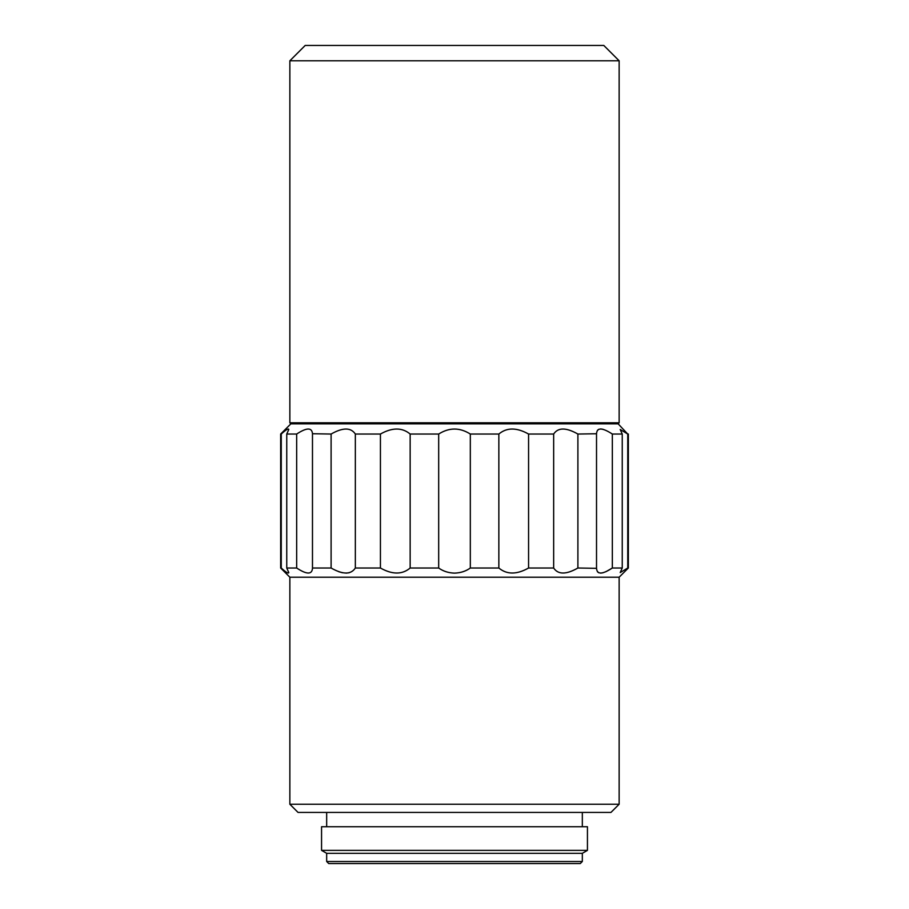<?xml version="1.0" encoding="UTF-8"?>
<svg xmlns="http://www.w3.org/2000/svg" width="909" height="909" viewBox="0 0 909 909"><rect width="100%" height="100%" fill="white"/><g stroke="black" fill="none" stroke-linecap="round" stroke-linejoin="round"><path stroke-width="1.36" d="M289.857 422.799L619.143 422.799L619.143 60.789L289.857 60.789L289.857 422.799L290.88 423.821L618.12 423.821L619.143 422.799M619.143 60.789L603.803 45.45L305.197 45.45L289.857 60.789M290.88 423.821L280.654 434.048L280.654 568.011L281.256 568.011L281.256 434.048L280.654 434.048M281.256 434.048C285.994 429.707 288.505 428.184 288.801 429.48L286.755 434.048L296.664 434.048C306.685 427.469 311.957 427.366 312.48 433.729L331.103 434.048C342.841 427.366 350.919 427.366 355.339 434.048L380.428 434.048C392.268 427.366 402.176 427.366 410.152 434.048L438.683 434.048C449.216 427.378 459.761 427.378 470.317 434.048L498.848 434.048C506.756 427.366 516.664 427.366 528.572 434.048L553.661 434.048C558.024 427.366 566.102 427.366 577.897 434.048L596.52 433.752M605.928 571.704L612.336 568.011C602.11 574.693 596.838 574.693 596.52 568.011L596.52 434.048C596.793 427.366 602.065 427.366 612.336 434.048L622.245 434.048L620.199 429.48L627.744 434.048L627.744 568.011L620.199 572.579L622.245 568.011L622.245 434.048M618.12 423.821L627.744 434.048M312.48 434.048L312.48 568.33C311.992 574.693 306.719 574.59 296.664 568.011L296.664 434.048M286.755 434.048L286.755 568.011L288.801 572.579C288.517 573.886 286.005 572.363 281.256 568.011M597.418 571.716L598.713 572.761M600.622 573.125L603.076 572.761M628.346 434.048L628.346 568.011L627.744 568.011M612.336 434.048L612.336 568.011L622.245 568.011M596.52 568.33L577.897 568.011C566.159 574.693 558.081 574.693 553.661 568.011L553.661 434.048M528.572 434.048L528.572 568.011L553.661 568.011M528.572 568.011C516.732 574.693 506.824 574.693 498.848 568.011L498.848 434.048M470.317 434.048L470.317 568.011L498.848 568.011M470.317 568.011C465.874 571.227 460.602 572.931 454.5 573.125C448.421 572.931 443.149 571.227 438.683 568.011L438.683 434.048M454.5 577.215L619.143 577.215L619.143 804.238L289.857 804.238L289.857 577.215L454.5 577.215M289.857 804.238L298.038 812.419L610.962 812.419L619.143 804.238M326.672 812.419L326.672 826.736M582.328 812.419L582.328 826.736M587.441 826.736L321.559 826.736L321.559 850.37L587.441 850.37L587.441 826.736M321.559 850.37L326.672 853.324L582.328 853.324L587.441 850.37M326.672 853.324L326.672 861.505L582.328 861.505L582.328 853.324M326.672 861.505L328.717 863.55L580.283 863.55L582.328 861.505M603.076 429.298L600.622 428.934M598.713 429.298L597.406 430.366M410.152 434.048L410.152 568.011L438.683 568.011M410.152 568.011C402.244 574.693 392.336 574.693 380.428 568.011L380.428 434.048M355.339 434.048L355.339 568.011L380.428 568.011M355.339 568.011C350.976 574.693 342.898 574.693 331.103 568.011L331.103 434.048M312.48 568.011L331.103 568.011M286.755 568.011L296.664 568.011M577.897 434.048L577.897 568.011M338.739 571.704L342.5 572.761M346.045 573.125L349.181 572.761M619.143 577.215L628.346 568.011M289.857 577.215L280.654 568.011"/></g></svg>
